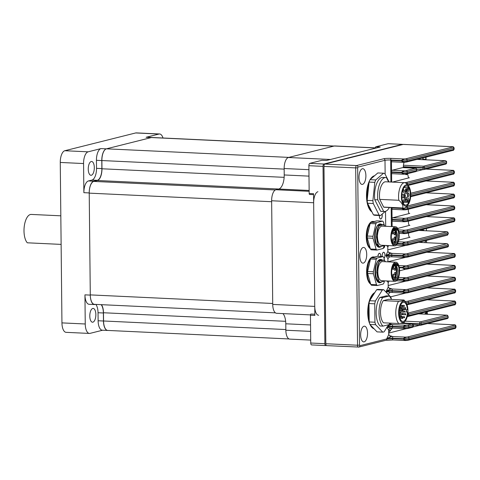 <?xml version="1.0" encoding="UTF-8"?>
<svg xmlns="http://www.w3.org/2000/svg" width="480" height="480" viewBox="0 0 480 480"><rect width="100%" height="100%" fill="white"/><g stroke="black" fill="none" stroke-linecap="round" stroke-linejoin="round"><path stroke-width="0.72" d="M289.098 338.958L107.724 330.432A10.632 4.644 -87.3 0 1 103.56 320.988L103.476 312.75A10.632 4.644 92.7 0 0 101.442 304.668M275.442 312.852L94.452 304.344A10.632 4.644 -87.3 0 1 90.288 294.894L89.226 193.14A10.632 4.644 -87.3 0 1 93.774 181.416L97.416 180.504A10.632 4.644 92.7 0 0 101.964 168.78L101.88 160.548A10.632 4.644 -87.3 0 1 106.434 148.824L151.386 137.544A10.632 4.644 -87.3 0 1 151.998 137.484L334.116 146.046M334.422 146.058A10.632 4.644 92.7 0 0 333.81 146.124L151.386 137.544M106.434 148.824L288.858 157.398L333.81 146.124M90.288 294.894L272.712 303.468L271.65 201.72L89.226 193.14M91.212 161.526A6.906 3.018 92.7 0 0 88.254 168.696A6.906 3.018 92.7 0 0 90.96 175.284A6.906 3.018 92.7 0 0 91.356 175.248A6.906 3.018 92.7 0 0 94.314 168.072A6.906 3.018 92.7 0 0 91.608 161.484A6.906 3.018 92.7 0 0 91.212 161.526M92.754 308.454A6.906 3.018 92.7 0 0 89.796 315.624A6.906 3.018 92.7 0 0 92.502 322.212A6.906 3.018 92.7 0 0 92.898 322.17A6.906 3.018 92.7 0 0 95.856 315A6.906 3.018 92.7 0 0 93.15 308.412A6.906 3.018 92.7 0 0 92.754 308.454M152.424 137.502A10.632 4.644 92.7 0 0 152.088 137.46A10.632 4.644 92.7 0 0 151.476 137.526L106.338 148.848A10.632 4.644 92.7 0 0 101.784 160.572L96.438 160.32L96.522 168.342L101.868 168.594A10.632 4.644 -87.3 0 1 97.32 180.318L91.968 180.066L88.422 180.954L93.774 181.206A10.632 4.644 92.7 0 0 89.22 192.93L83.874 192.678L83.568 163.548L60.264 162.45L61.944 322.89L85.248 323.988L84.942 294.852L90.288 295.104A10.632 4.644 92.7 0 0 94.452 304.554A10.632 4.644 92.7 0 0 95.064 304.488L95.466 304.392M60.264 162.45A10.632 4.644 -87.3 0 1 64.818 150.726L88.122 151.824L100.992 148.596L106.338 148.848M151.476 137.526L146.13 137.274L159 134.046L135.696 132.948L64.818 150.726M135.696 132.948A10.632 4.644 -87.3 0 1 136.308 132.888L159.612 133.98A10.632 4.644 92.7 0 0 159 134.046M85.248 323.988A10.632 4.644 92.7 0 0 89.412 333.432L66.108 332.34A10.632 4.644 -87.3 0 1 61.944 322.89M89.22 192.93L90.288 295.104M102.588 330.222L90.024 333.372A10.632 4.644 92.7 0 1 89.412 333.432M101.868 168.594L101.784 160.572M93.774 181.206L97.32 180.318M101.16 304.656A10.632 4.644 -87.3 0 1 103.38 312.984L98.034 312.738L98.118 320.76L103.464 321.006L103.38 312.984M103.464 321.006A10.632 4.644 92.7 0 0 107.628 330.456A10.632 4.644 92.7 0 0 107.964 330.444M163.002 138A10.632 4.644 92.7 0 0 159.612 133.98M146.13 137.274A10.632 4.644 -87.3 0 1 146.742 137.208L152.088 137.46M107.628 330.456L102.282 330.204A10.632 4.644 -87.3 0 1 98.118 320.76M98.034 312.738A10.632 4.644 92.7 0 0 95.808 304.404M94.452 304.554L89.106 304.302A10.632 4.644 -87.3 0 1 84.942 294.852M88.122 151.824A10.632 4.644 92.7 0 0 83.568 163.548M83.874 192.678A10.632 4.644 -87.3 0 1 88.422 180.954M91.968 180.066A10.632 4.644 92.7 0 0 96.522 168.342M96.438 160.32A10.632 4.644 -87.3 0 1 100.992 148.596M310.71 340.092L289.764 339.108A9.99 4.362 -87.3 0 1 285.852 330.228L285.786 323.79A12.756 5.574 92.7 0 0 282.942 313.596M310.47 314.892L276.636 313.302A9.99 4.362 -87.3 0 1 272.724 304.416L314.748 306.396L313.662 202.746L271.638 200.766A9.99 4.362 -87.3 0 1 275.916 189.744L278.76 189.03A12.756 5.574 92.7 0 0 284.226 174.96L284.16 168.522A9.99 4.362 -87.3 0 1 288.438 157.5L334.23 146.016A9.99 4.362 -87.3 0 1 334.806 145.956L376.542 147.918M272.724 304.416L271.638 200.766M288.438 157.5L330.462 159.48L376.254 147.99L334.23 146.016M376.83 147.93A9.99 4.362 92.7 0 0 376.254 147.99M317.94 191.724A9.99 4.362 92.7 0 0 313.662 202.746M314.748 306.396A9.99 4.362 92.7 0 0 318.66 315.276M61.122 244.392L27.3 242.802A14.88 6.498 -87.3 0 1 24 230.928A14.88 6.498 -87.3 0 1 31.23 214.428L60.822 215.814M375.396 147.864A1.062 0.462 -87.3 0 1 375.852 146.784L380.244 146.988L326.472 160.482L322.08 160.272A1.062 0.462 -87.3 0 1 322.14 160.266A1.062 0.462 -87.3 0 1 322.2 160.278M313.578 194.634L309.594 194.448A1.062 0.462 -87.3 0 1 309.174 193.506L308.886 165.702A2.124 0.93 -87.3 0 1 309.792 163.356L322.08 160.272M402.744 144.534A2.124 0.93 92.7 0 0 402.396 144.354A2.124 0.93 92.7 0 0 402.27 144.366L323.928 164.016A2.124 0.93 92.7 0 0 323.022 166.362L324.876 343.692A2.124 0.93 92.7 0 0 325.71 345.582A2.124 0.93 92.7 0 0 325.83 345.564L326.316 345.444M375.852 146.784L388.134 143.7A2.124 0.93 -87.3 0 1 388.26 143.688A2.124 0.93 -87.3 0 1 388.38 143.712M309.174 193.506L313.566 193.71L314.844 315.426L310.452 315.222A1.062 0.462 -87.3 0 1 310.968 314.04L314.832 314.22M311.694 344.904A2.124 0.93 -87.3 0 1 311.574 344.916A2.124 0.93 -87.3 0 1 310.74 343.026L310.452 315.222M323.994 168.378A2.766 1.206 92.7 0 0 323.982 168.876L325.782 340.71A2.766 1.206 92.7 0 0 325.806 341.196M407.67 189.882L406.062 194.028L403.968 189.912A1.062 0.462 92.7 0 0 403.698 189.678A1.062 0.462 92.7 0 0 403.308 190.08A1.062 0.462 92.7 0 0 403.326 191.568L405.42 195.684L403.422 200.826A1.062 0.462 92.7 0 0 403.44 202.32A1.062 0.462 92.7 0 0 403.71 202.548A1.062 0.462 92.7 0 0 404.1 202.152L406.092 197.01L407.784 200.328L407.796 201.384A1.062 0.462 92.7 0 0 408.21 202.332A1.062 0.462 92.7 0 0 408.27 202.326A1.062 0.462 92.7 0 0 408.726 201.15L408.708 199.224L407.55 196.944L407.508 193.362L408.612 190.524L408.594 188.592A1.062 0.462 92.7 0 0 408.18 187.65A1.062 0.462 92.7 0 0 408.114 187.656A1.062 0.462 92.7 0 0 407.79 188.046A1.062 0.462 92.7 0 0 407.664 188.826L407.67 189.882L406.662 189.834M409.452 202.158A10.632 4.644 92.7 0 0 408.768 186.342A10.632 4.644 92.7 0 0 402.702 188.886A10.632 4.644 92.7 0 0 402.24 202.29A10.632 4.644 92.7 0 0 407.892 204.906A10.632 4.644 92.7 0 0 409.452 202.158M404.766 182.688L385.668 181.788A12.756 5.574 -87.3 0 0 381.018 186.57A12.756 5.574 -87.3 0 0 379.728 199.38L398.826 200.28A12.756 5.574 -87.3 0 1 400.116 187.464A12.756 5.574 -87.3 0 1 404.766 182.688A12.756 5.574 -87.3 0 1 405.588 182.868L408.768 186.342M406.608 201.726A1.488 0.648 92.7 0 0 406.746 200.166A1.488 0.648 92.7 0 0 406.206 199.308A1.488 0.648 92.7 0 0 405.66 199.866A1.488 0.648 92.7 0 0 405.522 201.426A1.488 0.648 92.7 0 0 406.062 202.284A1.488 0.648 92.7 0 0 406.608 201.726M408.882 195.864A1.488 0.648 92.7 0 0 409.026 194.304A1.488 0.648 92.7 0 0 408.48 193.446A1.488 0.648 92.7 0 0 407.94 194.004A1.488 0.648 92.7 0 0 407.796 195.564A1.488 0.648 92.7 0 0 408.342 196.422A1.488 0.648 92.7 0 0 408.882 195.864M404.22 197.034A1.488 0.648 92.7 0 0 404.358 195.474A1.488 0.648 92.7 0 0 403.818 194.616A1.488 0.648 92.7 0 0 403.272 195.174A1.488 0.648 92.7 0 0 403.134 196.734A1.488 0.648 92.7 0 0 403.68 197.592A1.488 0.648 92.7 0 0 404.22 197.034M406.494 191.172A1.488 0.648 92.7 0 0 406.638 189.612A1.488 0.648 92.7 0 0 406.092 188.754A1.488 0.648 92.7 0 0 405.552 189.312A1.488 0.648 92.7 0 0 405.408 190.872A1.488 0.648 92.7 0 0 405.954 191.73A1.488 0.648 92.7 0 0 406.494 191.172M409.116 201.492A9.564 4.176 -87.3 0 1 405.63 205.074A9.564 4.176 -87.3 0 1 402.138 199.572A9.564 4.176 -87.3 0 1 403.038 189.546A9.564 4.176 -87.3 0 1 406.53 185.964A9.564 4.176 -87.3 0 1 410.022 191.472A9.564 4.176 -87.3 0 1 409.116 201.492M389.376 207.504A17.004 7.428 -87.3 0 1 384.27 211.518L381.21 211.374A17.004 7.428 -87.3 0 1 380.646 211.302L374.748 199.698L377.802 199.842A17.004 7.428 -87.3 0 1 379.668 183.912A17.004 7.428 -87.3 0 1 385.866 177.546A17.004 7.428 -87.3 0 1 386.43 177.618L388.62 181.932M374.748 199.698A17.004 7.428 -87.3 0 1 376.608 183.768A17.004 7.428 -87.3 0 1 382.806 177.402L385.866 177.546M406.23 190.494L405.87 189.78L406.152 190.494M389.07 181.95L384.864 173.682A21.258 9.288 92.7 0 0 383.55 173.214L375.744 179.946L370.014 179.676A21.258 9.288 92.7 0 0 369.078 182.082L374.808 182.352L372.894 200.658L367.164 200.388A21.258 9.288 92.7 0 0 367.542 203.256L373.272 203.526L379.158 215.1L373.428 214.83A21.258 9.288 92.7 0 0 374.742 215.292L380.472 215.562L385.284 211.41M370.014 179.676L377.814 172.944L383.55 173.214M369.078 182.082L367.164 200.388M367.542 203.256L373.428 214.83M375.744 179.946A21.258 9.288 92.7 0 0 374.808 182.352M372.894 200.658A21.258 9.288 92.7 0 0 373.272 203.526M379.158 215.1A21.258 9.288 92.7 0 0 380.472 215.562M407.892 204.906L406.35 206.694A12.756 5.574 -87.3 0 1 403.572 208.17L384.468 207.27A12.756 5.574 -87.3 0 1 383.646 207.09L402.75 207.99C403.314 205.506 402.006 202.938 398.826 200.28M379.728 199.38L383.646 207.09M384.27 211.518A17.004 7.428 -87.3 0 1 383.706 211.446L380.646 211.302M377.802 199.842L383.706 211.446M403.572 208.17A12.756 5.574 -87.3 0 1 402.75 207.99M405.42 195.684L404.382 195.636M407.784 200.328L406.764 200.28M391.482 299.418A21.258 9.288 92.7 0 0 390.822 297.126L383.688 289.692L377.958 289.422A21.258 9.288 92.7 0 0 376.602 289.764L369.66 300.732A21.258 9.288 92.7 0 0 369.012 303.552L369.204 321.954A21.258 9.288 92.7 0 0 369.906 324.438L375.636 324.708L382.776 332.142A21.258 9.288 92.7 0 0 383.454 332.028A21.258 9.288 92.7 0 0 384.126 331.8L388.62 324.702M382.776 332.142L377.046 331.872L369.906 324.438M398.622 313.032A10.632 4.644 92.7 0 0 405.102 321.246A10.632 4.644 92.7 0 0 407.952 310.692A10.632 4.644 92.7 0 0 405.978 302.682A10.632 4.644 92.7 0 0 401.094 302.958A10.632 4.644 92.7 0 0 398.622 313.032M404.202 322.176C404.268 322.716 402.462 323.166 398.784 323.532A12.756 5.574 -87.3 0 1 395.784 313.176A12.756 5.574 -87.3 0 1 398.55 301.368C402.228 301.002 404.034 300.546 403.968 300.006A12.756 5.574 -87.3 0 1 404.604 300.756L405.978 302.682M402.522 310.038L402.726 310.506L402.984 309.918L402.78 309.444L402.522 310.038M402.564 314.058L402.768 314.532L402.822 313.47L402.564 314.058M405.378 308.316L405.588 308.79L405.636 307.728L405.378 308.316M404.046 306.012L404.256 306.486L404.304 305.424L404.046 306.012M402.306 306.168L402.516 306.642L402.564 305.58L402.306 306.168M400.872 308.718L401.082 309.186L401.34 308.598L401.13 308.124L400.872 308.718M400.35 312.594L400.56 313.068L400.608 312.006L400.35 312.594M400.95 316.194L401.16 316.662L401.418 316.074L401.208 315.6L400.95 316.194M402.426 318.012L402.636 318.486L402.684 317.424L402.426 318.012M404.166 317.298L404.37 317.766L404.634 317.178L404.424 316.704L404.166 317.298M404.082 311.658L404.286 312.132L404.544 311.544L404.34 311.07L404.082 311.658M405.438 314.34L405.648 314.814L405.696 313.752L405.438 314.34M389.202 295.986L382.692 297.618A16.158 7.056 -87.3 0 0 379.008 312.828A16.158 7.056 -87.3 0 0 382.986 326.118L380.124 325.986A16.158 7.056 -87.3 0 1 376.14 312.696A16.158 7.056 -87.3 0 1 379.824 297.486L386.34 295.848L389.202 295.986A16.158 7.056 -87.3 0 1 391.434 299.418M398.784 323.532L383.502 322.812A12.756 5.574 -87.3 0 1 380.502 312.456A12.756 5.574 -87.3 0 1 383.268 300.648L388.686 299.286L403.968 300.006M369.012 303.552L374.742 303.822L374.934 322.224L369.204 321.954M376.602 289.764L382.332 290.034L375.39 301.002L369.66 300.732M383.688 289.692A21.258 9.288 92.7 0 0 382.332 290.034M375.39 301.002A21.258 9.288 92.7 0 0 374.742 303.822M374.934 322.224A21.258 9.288 92.7 0 0 375.636 324.708M382.986 326.118L389.502 324.486A16.158 7.056 -87.3 0 0 390.318 323.136M382.692 297.618L379.824 297.486M407.448 309.756L406.986 309.876A1.062 0.462 92.7 0 0 406.53 311.046A1.062 0.462 92.7 0 0 406.95 311.988A1.062 0.462 92.7 0 0 407.01 311.982L407.472 311.868A9.564 4.176 -87.3 0 1 402.84 321.414A9.564 4.176 -87.3 0 1 399.114 311.664A9.564 4.176 -87.3 0 1 403.734 302.304A9.564 4.176 -87.3 0 1 407.448 309.756L402.906 309.546M383.268 300.648L398.55 301.368M392.01 268.968L393.63 264.966L397.758 265.716L397.98 265.158L395.802 263.298L391.968 269.148M394.668 280.218L397.248 277.038L398.04 270.792L396.18 264.384M394.128 279.258L395.34 276.948L396 273.996M395.664 267.438L394.38 264.444M392.79 278.322L393.132 277.626M392.994 278.706L393.798 277.608M396.072 266.628L396.774 270.732L395.712 277.698M397.758 265.716L394.944 264.222L393.438 265.242L393.78 265.74M393.312 279.192L394.152 279.252L395.85 277.41L396.924 270.858L396.186 266.928L394.452 264.402M376.878 270.942L377.994 278.658L376.878 270.942A11.694 5.106 -87.3 0 1 379.734 261.126L384.06 260.058A11.694 5.106 -87.3 0 1 385.416 261.732M378.966 259.95L380.424 260.112M380.16 259.872L379.332 260.334L382.332 260.202M378.354 279.498L377.352 280.212C374.574 275.556 375.102 264.804 378.06 261.048L380.382 260.658L379.56 261.018L378.546 262.644L376.77 272.34L377.904 278.412M378.39 279.576L377.832 280.236A11.694 5.106 92.7 0 0 379.35 282.21L379.818 282.12M399.606 270.726A9.564 4.176 -87.3 0 1 394.956 281.334A9.564 4.176 -87.3 0 1 391.212 272.826A9.564 4.176 -87.3 0 1 395.856 262.218A9.564 4.176 -87.3 0 1 399.606 270.726M394.956 281.334L381.588 280.704A9.564 4.176 -87.3 0 1 377.838 272.202A9.564 4.176 -87.3 0 1 382.482 261.594L395.856 262.218M391.674 272.712A8.502 3.714 -87.3 0 1 395.808 263.28A8.502 3.714 -87.3 0 1 399.138 270.84A8.502 3.714 -87.3 0 1 395.01 280.272A8.502 3.714 -87.3 0 1 391.674 272.712M392.916 266.19A5.952 2.598 -87.3 0 1 393.966 265.752A5.952 2.598 -87.3 0 1 396.3 271.038A5.952 2.598 -87.3 0 1 393.408 277.638A5.952 2.598 -87.3 0 1 392.256 276.936M395.004 267.822A1.278 0.558 92.7 0 0 394.458 269.142A1.278 0.558 92.7 0 0 394.956 270.36A1.278 0.558 92.7 0 0 395.028 270.354A1.278 0.558 92.7 0 0 395.574 269.028A1.278 0.558 92.7 0 0 395.076 267.81A1.278 0.558 92.7 0 0 395.004 267.822M395.052 272.358A1.278 0.558 92.7 0 0 394.506 273.684A1.278 0.558 92.7 0 0 395.004 274.902A1.278 0.558 92.7 0 0 395.076 274.89A1.278 0.558 92.7 0 0 395.622 273.57A1.278 0.558 92.7 0 0 395.124 272.352A1.278 0.558 92.7 0 0 395.052 272.358M393.246 274.134A1.278 0.558 92.7 0 0 392.7 275.46A1.278 0.558 92.7 0 0 393.198 276.672A1.278 0.558 92.7 0 0 393.27 276.666A1.278 0.558 92.7 0 0 393.816 275.346A1.278 0.558 92.7 0 0 393.318 274.128A1.278 0.558 92.7 0 0 393.246 274.134M393.168 266.958A1.278 0.558 92.7 0 0 392.622 268.278A1.278 0.558 92.7 0 0 393.126 269.496A1.278 0.558 92.7 0 0 393.198 269.49A1.278 0.558 92.7 0 0 393.744 268.164A1.278 0.558 92.7 0 0 393.246 266.952A1.278 0.558 92.7 0 0 393.168 266.958M377.994 278.658L378.492 280.266A11.694 5.106 -87.3 0 0 380.01 282.24L384.282 281.166A11.694 5.106 -87.3 0 0 384.516 280.842M376.92 273.006A11.694 5.106 -87.3 0 1 379.788 261.126L384.06 260.058M380.01 282.24L379.956 282.234A11.694 5.106 -87.3 0 1 378.444 280.266L378.492 280.266M378.444 280.266L378.576 279.924M377.832 280.236L377.352 280.212M378.546 262.644L377.766 264.438L376.71 272.292L377.814 278.184M375.378 276.414L376.806 280.188L378.432 282.162L379.35 282.21M375.006 272.916L376.164 278.772M383.952 260.544L383.37 260.04L381.24 260.424L382.068 259.962M379.56 261.018L383.37 260.04M381.714 281.814A11.694 5.106 -87.3 0 1 379.578 282.738A11.694 5.106 -87.3 0 1 374.994 272.346A11.694 5.106 -87.3 0 1 380.676 259.38A11.694 5.106 -87.3 0 1 382.416 260.19M384.45 280.944L384.012 282.846A15.414 6.732 -87.3 0 1 383.262 284.028L377.274 285.528A15.414 6.732 -87.3 0 1 376.506 284.73L373.386 273.738A15.414 6.732 -87.3 0 1 373.368 271.758L376.236 259.266A15.414 6.732 -87.3 0 1 376.986 258.09L382.974 256.584A15.414 6.732 -87.3 0 1 383.742 257.382L384.666 260.64M382.974 256.584L377.244 256.314L371.256 257.82A15.414 6.732 92.7 0 0 370.506 258.996L367.638 271.488A15.414 6.732 92.7 0 0 367.656 273.468L370.776 284.46A15.414 6.732 92.7 0 0 371.544 285.264L377.274 285.528M370.776 284.46L376.506 284.73M373.386 273.738L367.656 273.468M367.638 271.488L373.368 271.758M376.236 259.266L370.506 258.996M371.256 257.82L376.986 258.09M391.638 233.508L393.258 229.5L397.386 230.25L397.608 229.692L395.436 227.832L391.602 233.682M394.296 244.752L396.876 241.572L397.668 235.326L395.808 228.924M393.762 243.792L394.968 241.482L395.628 238.536M395.298 231.972L394.008 228.978M392.418 242.856L392.76 242.16M395.7 231.162L396.402 235.266L395.34 242.232M397.386 230.25L394.578 228.756L393.066 229.776M392.94 243.726L393.78 243.786L395.478 241.95L396.552 235.392L395.814 231.462L394.086 228.936M392.622 243.246L393.438 242.124M393.414 230.274L393.09 229.758M376.506 235.476L377.622 243.198L376.506 235.476A11.694 5.106 -87.3 0 1 379.362 225.66L383.688 224.592A11.694 5.106 -87.3 0 1 385.044 226.266M378.594 224.484L380.052 224.652M379.788 224.406L378.96 224.868L381.156 224.472L381.96 224.742M377.982 244.032L376.98 244.746C374.202 240.09 374.73 229.338 377.688 225.582L380.01 225.192L379.188 225.552L378.174 227.178L376.398 236.874L377.532 242.946M378.018 244.11L377.46 244.77A11.694 5.106 92.7 0 0 378.978 246.744L379.446 246.654M399.234 235.26A9.564 4.176 -87.3 0 1 394.584 245.868A9.564 4.176 -87.3 0 1 390.84 237.366A9.564 4.176 -87.3 0 1 395.484 226.752A9.564 4.176 -87.3 0 1 399.234 235.26M394.584 245.868L381.216 245.238A9.564 4.176 -87.3 0 1 377.466 236.736A9.564 4.176 -87.3 0 1 382.11 226.128L395.484 226.752M391.302 237.246A8.502 3.714 -87.3 0 1 395.436 227.814A8.502 3.714 -87.3 0 1 398.766 235.374A8.502 3.714 -87.3 0 1 394.638 244.806A8.502 3.714 -87.3 0 1 391.302 237.246M392.544 230.724A5.952 2.598 -87.3 0 1 393.594 230.286A5.952 2.598 -87.3 0 1 395.928 235.572A5.952 2.598 -87.3 0 1 393.036 242.178A5.952 2.598 -87.3 0 1 391.884 241.47M394.632 232.356A1.278 0.558 92.7 0 0 394.086 233.676A1.278 0.558 92.7 0 0 394.584 234.894A1.278 0.558 92.7 0 0 394.656 234.888A1.278 0.558 92.7 0 0 395.202 233.562A1.278 0.558 92.7 0 0 394.704 232.35A1.278 0.558 92.7 0 0 394.632 232.356M394.68 236.892A1.278 0.558 92.7 0 0 394.134 238.218A1.278 0.558 92.7 0 0 394.632 239.436A1.278 0.558 92.7 0 0 394.704 239.424A1.278 0.558 92.7 0 0 395.25 238.104A1.278 0.558 92.7 0 0 394.752 236.886A1.278 0.558 92.7 0 0 394.68 236.892M392.874 238.668A1.278 0.558 92.7 0 0 392.328 239.994A1.278 0.558 92.7 0 0 392.826 241.212A1.278 0.558 92.7 0 0 392.898 241.2A1.278 0.558 92.7 0 0 393.444 239.88A1.278 0.558 92.7 0 0 392.946 238.662A1.278 0.558 92.7 0 0 392.874 238.668M392.796 231.492A1.278 0.558 92.7 0 0 392.25 232.818A1.278 0.558 92.7 0 0 392.754 234.03A1.278 0.558 92.7 0 0 392.826 234.024A1.278 0.558 92.7 0 0 393.372 232.698A1.278 0.558 92.7 0 0 392.874 231.486A1.278 0.558 92.7 0 0 392.796 231.492M377.622 243.198L378.12 244.8A11.694 5.106 -87.3 0 0 379.638 246.774L383.91 245.7A11.694 5.106 -87.3 0 0 384.15 245.376M376.548 237.54A11.694 5.106 -87.3 0 1 379.416 225.666L383.688 224.592M379.638 246.774L379.584 246.768A11.694 5.106 -87.3 0 1 378.072 244.8L378.12 244.8M378.072 244.8L378.204 244.464M377.46 244.77L376.98 244.746M378.174 227.178L377.394 228.972L376.344 236.826L377.442 242.718M375.006 240.948L376.434 244.722L378.06 246.702L378.978 246.744M374.634 237.45L375.792 243.306M383.58 225.084L382.998 224.574L380.868 224.958L381.702 224.496M379.188 225.552L382.998 224.574M381.342 246.348A11.694 5.106 -87.3 0 1 379.206 247.272A11.694 5.106 -87.3 0 1 374.622 236.88A11.694 5.106 -87.3 0 1 380.304 223.914A11.694 5.106 -87.3 0 1 382.044 224.724M384.078 245.478L383.64 247.38A15.414 6.732 -87.3 0 1 382.89 248.562L376.902 250.068A15.414 6.732 -87.3 0 1 376.134 249.264L373.014 238.272A15.414 6.732 -87.3 0 1 372.996 236.298L375.87 223.8A15.414 6.732 -87.3 0 1 376.614 222.624L382.602 221.118A15.414 6.732 -87.3 0 1 383.37 221.922L384.294 225.174M382.602 221.118L376.872 220.848L370.884 222.354A15.414 6.732 92.7 0 0 370.134 223.53L367.266 236.028A15.414 6.732 92.7 0 0 367.284 238.008L370.404 248.994A15.414 6.732 92.7 0 0 371.172 249.798L376.902 250.068M370.404 248.994L376.134 249.264M373.014 238.272L367.284 238.008M367.266 236.028L372.996 236.298M375.87 223.8L370.134 223.53M370.884 222.354L376.614 222.624M370.5 259.026A13.818 6.036 92.7 0 0 367.194 272.256A13.818 6.036 92.7 0 0 370.512 283.542M374.454 257.016A13.818 6.036 92.7 0 0 373.908 256.932L373.332 256.908A13.818 6.036 92.7 0 0 366.624 272.226A13.818 6.036 92.7 0 0 370.668 284.076M369.018 304.458A18.39 8.034 92.7 0 0 368.298 312.618A18.39 8.034 92.7 0 0 369.186 320.376M371.376 325.968A18.39 8.034 92.7 0 0 373.716 328.41M374.814 292.59A18.39 8.034 92.7 0 0 367.722 312.588A18.39 8.034 92.7 0 0 369.678 323.724M370.074 324.606A18.39 8.034 92.7 0 0 374.088 328.794M370.128 223.56A13.818 6.036 92.7 0 0 366.822 236.79A13.818 6.036 92.7 0 0 370.14 248.076M374.082 221.55A13.818 6.036 92.7 0 0 373.536 221.466L372.96 221.442A13.818 6.036 92.7 0 0 366.252 236.766A13.818 6.036 92.7 0 0 370.296 248.61M368.916 183.654A18.39 8.034 92.7 0 0 367.074 196.092A18.39 8.034 92.7 0 0 367.254 199.488M368.082 204.318A18.39 8.034 92.7 0 0 371.574 211.188M369.72 180.366A18.39 8.034 92.7 0 0 366.504 196.062A18.39 8.034 92.7 0 0 371.91 211.842M380.79 256.482A3.264 1.428 92.7 0 0 380.796 256.188A3.264 1.428 92.7 0 0 379.518 253.284A3.264 1.428 92.7 0 0 377.946 256.35M384.048 258.456A3.264 1.428 92.7 0 0 384.99 255.132A3.264 1.428 92.7 0 0 383.712 252.228A3.264 1.428 92.7 0 0 382.128 255.852A3.264 1.428 92.7 0 0 382.17 256.548M379.392 215.508A3.264 1.428 92.7 0 0 379.374 216.114A3.264 1.428 92.7 0 0 380.652 219.018A3.264 1.428 92.7 0 0 382.236 215.4A3.264 1.428 92.7 0 0 382.11 214.152M403.302 167.622A7.866 3.438 -87.3 0 1 404.1 162.318M366.714 254.424A7.866 3.438 92.7 0 0 363.636 247.434A7.866 3.438 92.7 0 0 359.814 256.158A7.866 3.438 92.7 0 0 362.898 263.148A7.866 3.438 92.7 0 0 366.714 254.424M365.892 175.686A7.866 3.438 92.7 0 0 362.808 168.696A7.866 3.438 92.7 0 0 358.992 177.414A7.866 3.438 92.7 0 0 362.07 184.41A7.866 3.438 92.7 0 0 365.892 175.686M367.542 333.168A7.866 3.438 92.7 0 0 364.458 326.178A7.866 3.438 92.7 0 0 360.642 334.896A7.866 3.438 92.7 0 0 363.72 341.892A7.866 3.438 92.7 0 0 367.542 333.168M419.742 230.466A7.866 3.438 -87.3 0 1 420.06 230.112M422.16 229.584A7.866 3.438 -87.3 0 1 422.652 229.914M427.308 312.978L427.296 311.688M426.576 242.718L426.552 240.396M426.45 230.784L426.426 228.516M391.428 328.074L390.51 328.11A2.124 1.896 -104.1 0 1 390.72 328.074L389.52 328.782L388.734 330.09A3.186 1.392 -87.3 0 0 388.656 331.26L388.674 333.366A3.186 1.392 -87.3 0 0 388.782 334.488L389.592 335.646L392.016 336.276L386.862 338.478L388.782 334.488M389.19 281.058A2.124 1.896 -104.1 0 0 389.022 281.256L388.236 282.564A3.186 1.392 -87.3 0 0 388.158 283.728L388.176 285.84A3.186 1.392 -87.3 0 0 388.284 286.962L389.094 288.114L391.518 288.744L386.364 290.952L388.284 286.962M389.988 256.782L388.776 257.49L387.99 258.798A3.186 1.392 -87.3 0 0 387.906 259.968L387.93 261.846M388.668 245.586A2.124 1.896 -104.1 0 0 388.65 245.61L387.864 246.918A3.186 1.392 -87.3 0 0 387.78 248.082L387.804 250.194A3.186 1.392 -87.3 0 0 387.912 251.316L388.722 252.468L391.146 253.098L385.986 255.306L387.912 251.316M383.154 248.178A3.264 1.428 92.7 0 0 383.298 248.202A3.264 1.428 92.7 0 0 384.846 245.406M374.586 175.734A18.39 8.034 92.7 0 0 370.194 179.52M387.864 246.918L386.526 245.49M388.734 330.09L386.742 327.084L390.816 328.074L393.006 328.116A1.488 0.648 -87.3 0 1 392.424 326.79L403.122 327.294L405.282 327.744L405.048 328.68M387.216 293.37L386.364 291.432L390.438 292.428L392.634 292.47A1.488 0.648 -87.3 0 1 392.052 291.144L402.75 291.648L404.91 292.098L404.856 293.04L402.75 291.648L402.744 291.168L404.814 289.59A3.186 0.372 -0.6 0 0 407.46 289.356L454.092 277.656A3.186 0.372 -0.6 0 0 453.87 277.29L454.05 277.296A1.062 0.876 99.3 0 0 453.87 277.29L427.008 276.024M388.236 282.564L386.814 280.95M387.99 258.798L385.992 255.786L390.066 256.782L392.262 256.824A1.488 0.648 -87.3 0 1 391.68 255.498L402.378 256.002L404.538 256.452L404.298 257.388L407.37 257.124L447.486 247.062A1.062 0.948 75.9 0 0 448.188 246.072L448.32 245.334A8.928 3.9 -87.3 0 1 448.14 244.92L408.054 254.808L408.066 256.14L448.188 246.072M403.74 221.724L392.736 221.202A1.488 0.648 -87.3 0 1 392.652 221.214A1.488 0.648 -87.3 0 1 392.07 219.888L392.142 226.596M403.62 209.838L392.616 209.322A1.488 0.648 -87.3 0 1 392.526 209.328A1.488 0.648 -87.3 0 1 391.944 208.008L392.064 219.408A1.488 0.648 -87.3 0 1 392.7 217.764L404.064 218.298A3.186 0.372 -0.6 0 0 406.716 218.064L453.348 206.364A3.186 0.372 -0.6 0 0 453.12 205.992L426.258 204.732M403.248 174.192L392.238 173.676A1.488 0.648 -87.3 0 1 392.154 173.682A1.488 0.648 -87.3 0 1 391.572 172.362L391.674 182.076M403.122 162.312L392.118 161.796A1.488 0.648 -87.3 0 1 392.028 161.802A1.488 0.648 -87.3 0 1 391.446 160.482L391.566 171.882A1.488 0.648 -87.3 0 1 392.202 170.238L403.566 170.772A3.186 0.372 -0.6 0 0 406.218 170.538L415.488 168.21L402.69 167.61L392.202 170.238M398.736 240.078L410.016 237.252A3.186 1.392 -87.3 0 1 409.836 237.27A3.186 1.392 -87.3 0 1 408.588 234.432L408.57 232.998M409.53 225.348L397.698 228.426M409.404 213.468L392.7 217.764M416.406 171.246L422.964 169.602M409.032 177.822L392.382 182.106M404.064 162.426L404.604 162.294M326.784 345.612A2.124 0.93 -87.3 0 1 326.664 345.624A2.124 0.93 -87.3 0 1 325.83 343.734L323.976 166.41A2.124 0.93 -87.3 0 1 324.882 164.064L403.224 144.414A2.124 0.93 -87.3 0 1 403.35 144.402A2.124 0.93 -87.3 0 1 403.47 144.426M453.336 146.82L454.122 147.894A4.254 0.498 179.4 0 1 453.69 148.116L407.058 159.816A4.254 0.498 179.4 0 1 403.524 160.128L401.376 160.524L403.446 158.952A3.186 0.372 -0.6 0 0 406.092 158.712L452.724 147.018A3.186 0.372 -0.6 0 0 452.928 146.748L453.336 146.82A1.062 1.014 112 0 0 452.928 146.748L403.224 144.414M387.804 249.9L405.474 245.466M388.674 333.072L406.35 328.638M413.046 326.958L419.676 325.296M390.564 296.856L405.972 292.992M388.176 285.546L405.852 281.112M399.606 270.768L405.726 269.232M387.924 261.78L405.6 257.346M409.398 177.84A3.186 1.392 -87.3 0 1 409.212 177.858A3.186 1.392 -87.3 0 1 407.988 175.506A1.488 0.648 92.7 0 0 407.412 174.414A1.488 0.648 92.7 0 0 407.25 174.45A7.866 3.438 -87.3 0 1 406.386 174.654A7.866 3.438 -87.3 0 1 405.246 174.132M409.77 213.486A3.186 1.392 -87.3 0 1 409.584 213.504A3.186 1.392 -87.3 0 1 408.336 210.672L408.324 209.232M409.896 225.366A3.186 1.392 -87.3 0 1 409.71 225.384A3.186 1.392 -87.3 0 1 408.462 222.552L408.444 221.112M368.49 187.704A17.004 7.428 92.7 0 0 367.68 195.438M369.024 228.36A11.694 5.106 92.7 0 0 367.956 233.022M369.396 263.826A11.694 5.106 92.7 0 0 368.328 268.488M374.178 176.082A18.39 8.034 92.7 0 0 371.622 178.29M373.536 221.466A13.818 6.036 92.7 0 0 371.412 222.222M374.418 293.214A18.39 8.034 92.7 0 0 370.296 299.724M373.908 256.932A13.818 6.036 92.7 0 0 371.778 257.688M390.66 253.104L390.18 253.056M391.032 288.75L390.552 288.702M390.438 292.428L390.138 292.464A2.124 1.896 -104.1 0 1 390.348 292.428L389.148 293.136L388.362 294.444M389.472 323.76L391.896 324.39L387.882 325.866M391.404 324.396L390.93 324.348M391.53 336.276L391.05 336.228M404.352 245.502L402.252 244.122L404.412 244.572L404.358 245.508L396.306 245.136M407.088 253.71A1.062 0.948 -104.1 0 1 408.054 254.808A4.254 0.498 179.4 0 1 404.52 255.126L402.372 255.522L404.436 253.944A3.186 0.372 -0.6 0 0 407.088 253.71L447.03 243.69L418.728 242.358M404.472 257.382L402.378 256.002L402.372 255.522L391.674 255.018A4.254 0.498 -0.6 0 0 385.986 255.306L385.992 255.786A4.254 0.498 179.4 0 1 391.68 255.498L391.674 255.018A1.488 0.648 -87.3 0 1 392.31 253.374L404.436 253.944L404.52 255.126M407.994 340.26A3.186 0.372 179.4 0 1 405.342 340.5L403.248 339.12L405.408 339.564L405.354 340.506L408.24 340.236L454.872 328.542C455.07 328.812 455.448 328.41 456 327.33A4.254 0.498 -0.6 0 1 455.568 327.552A1.062 0.948 75.9 0 1 454.872 328.542M454.596 324.828A1.062 0.888 99.8 0 0 454.404 324.822L454.596 324.828C455.028 324.594 455.49 325.008 455.988 326.064A4.254 0.498 179.4 0 1 455.556 326.286L408.924 337.986A4.254 0.498 179.4 0 1 405.39 338.298L403.242 338.694L405.312 337.122A3.186 0.372 -0.6 0 0 407.958 336.882L454.59 325.188A3.186 0.372 -0.6 0 0 454.404 324.822L427.488 323.556M407.832 325.002A1.062 0.948 -104.1 0 1 408.798 326.1L408.816 327.432L413.142 326.346L413.322 325.932A8.928 3.9 -87.3 0 1 413.352 325.464L413.16 325.008L408.798 326.1A4.254 0.498 179.4 0 1 405.27 326.418L403.116 326.814L405.186 325.236A3.186 0.372 -0.6 0 0 407.832 325.002L412.194 323.91L400.38 323.352M407.868 328.44A3.186 0.372 179.4 0 1 405.222 328.674L403.122 327.294L403.116 326.814L392.418 326.31A4.254 0.498 -0.6 0 0 387.51 326.46M453.804 253.53C454.284 253.302 454.764 253.716 455.238 254.772A4.254 0.498 179.4 0 1 454.812 254.994L408.18 266.694A4.254 0.498 179.4 0 1 404.646 267.006L402.498 267.402L404.562 265.83A3.186 0.372 -0.6 0 0 407.208 265.59L453.84 253.896A3.186 0.372 -0.6 0 0 453.618 253.524L453.804 253.53A1.062 0.876 99.3 0 0 453.618 253.524L426.756 252.258M407.244 269.028A3.186 0.372 179.4 0 1 404.616 269.268L402.498 267.888L404.658 268.332L404.61 269.274L407.496 269.004L454.128 257.31C454.326 257.58 454.698 257.178 455.256 256.098A4.254 0.498 -0.6 0 1 454.824 256.32A1.062 0.948 75.9 0 1 454.128 257.31M453.924 265.41C454.41 265.188 454.884 265.602 455.364 266.652A4.254 0.498 179.4 0 1 454.932 266.88L408.3 278.574A4.254 0.498 179.4 0 1 404.772 278.892L402.618 279.282L404.688 277.71A3.186 0.372 -0.6 0 0 407.334 277.476L453.966 265.776A3.186 0.372 -0.6 0 0 453.744 265.404L453.93 265.41A1.062 0.876 99.3 0 0 453.744 265.404L426.882 264.144M407.37 280.914A3.186 0.372 179.4 0 1 404.742 281.148L402.624 279.768L404.784 280.218L404.73 281.154L407.616 280.89L454.248 269.19C454.446 269.466 454.824 269.058 455.376 267.978A4.254 0.498 -0.6 0 1 454.95 268.206A1.062 0.948 75.9 0 1 454.248 269.19M406.962 241.83A1.062 0.948 -104.1 0 1 407.928 242.928L407.94 244.254L448.026 234.036A8.928 3.9 -87.3 0 1 448.194 233.532L448.044 232.866L407.928 242.928A4.254 0.498 179.4 0 1 404.4 243.246L402.246 243.636L404.316 242.064A3.186 0.372 -0.6 0 0 406.962 241.83L447.078 231.762L418.782 230.436M403.476 162.33L401.382 160.944L403.542 161.394L403.488 162.336L392.028 161.802M403.602 174.21L401.508 172.83L403.662 173.28L403.614 174.216L406.5 173.946L415.806 171.612A1.062 0.948 75.9 0 0 416.502 170.628L416.682 170.082A8.928 3.9 -87.3 0 1 416.64 169.626L416.454 169.308L407.184 171.636L407.196 172.962L416.502 170.628M391.566 171.882L401.502 172.344L403.566 170.772L403.65 171.954L401.502 172.344L401.508 172.83L391.572 172.362M406.626 209.622A3.186 0.372 179.4 0 1 403.992 209.856L401.88 208.476L404.04 208.926L403.986 209.862L406.872 209.598L453.504 197.898C453.702 198.174 454.08 197.766 454.632 196.686A4.254 0.498 -0.6 0 1 454.2 196.914A1.062 0.948 75.9 0 1 453.504 197.898M392.064 219.408L402 219.876L404.064 218.298L404.148 219.48L402 219.876L402.006 220.356L404.16 220.806L404.112 221.748L392.652 221.214M406.848 206.118L453.222 194.484A3.186 0.372 -0.6 0 0 453 194.112L453.18 194.118A1.062 0.876 99.3 0 0 453 194.112L426.132 192.852M410.706 193.236L453.096 182.604A3.186 0.372 -0.6 0 0 452.874 182.232L453.054 182.238A1.062 0.876 99.3 0 0 452.874 182.232L426.012 180.966M403.92 182.646A3.186 0.372 -0.6 0 0 406.338 182.418L452.97 170.718A3.186 0.372 -0.6 0 0 452.748 170.346L452.934 170.358A1.062 0.876 99.3 0 0 452.748 170.346L425.886 169.086M404.1 221.736L402.006 220.356L392.07 219.888M453.426 217.884C453.912 217.656 454.386 218.07 454.866 219.126A4.254 0.498 179.4 0 1 454.434 219.348L407.802 231.048A4.254 0.498 179.4 0 1 404.274 231.36L402.12 231.756L404.19 230.184A3.186 0.372 -0.6 0 0 406.836 229.944L453.468 218.25A3.186 0.372 -0.6 0 0 453.246 217.878L453.432 217.884A1.062 0.876 99.3 0 0 453.246 217.878L426.384 216.612M404.226 233.622L402.126 232.242L404.286 232.686L404.232 233.628L399.126 233.394M405.114 301.47A3.186 0.372 -0.6 0 0 407.586 301.236L454.218 289.542A3.186 0.372 -0.6 0 0 453.99 289.17L454.176 289.176A1.062 0.876 99.3 0 0 453.99 289.17L427.128 287.904M407.856 313.08L454.338 301.422A3.186 0.372 -0.6 0 0 454.116 301.05L454.302 301.056A1.062 0.876 99.3 0 0 454.116 301.05L427.254 299.79M404.892 290.772L402.744 291.168L392.046 290.664A4.254 0.498 -0.6 0 0 386.364 290.952L386.364 291.432A4.254 0.498 179.4 0 1 392.052 291.144L392.046 290.664A1.488 0.648 -87.3 0 1 392.682 289.02L404.814 289.59L404.892 290.772A4.254 0.498 179.4 0 0 408.426 290.454L408.438 291.786L455.07 280.086A4.254 0.498 -0.6 0 0 455.502 279.864L455.49 278.538A4.254 0.498 179.4 0 1 455.058 278.76L455.07 280.086A1.062 0.948 75.9 0 1 454.374 281.07C454.572 281.346 454.95 280.944 455.502 279.864M404.772 278.892L404.688 277.71L398.568 277.422M453.306 206.004L453.306 206.004A1.062 0.876 99.3 0 0 453.12 205.992L453.306 206.004C453.786 205.776 454.266 206.19 454.74 207.24A4.254 0.498 179.4 0 1 454.314 207.468L454.326 208.794A4.254 0.498 -0.6 0 0 454.758 208.572L454.74 207.24M404.274 231.36L404.19 230.184L398.382 229.908M404.052 233.628L407.124 233.358L453.756 221.664C453.948 221.934 454.326 221.532 454.878 220.452A4.254 0.498 -0.6 0 1 454.452 220.674A1.062 0.948 75.9 0 1 453.756 221.664M404.646 267.006L404.562 265.83L398.82 265.56M407.496 292.794A3.186 0.372 179.4 0 1 404.862 293.028L407.742 292.77L454.374 281.07M405.27 326.418L405.186 325.236L393.06 324.666A5.742 0.672 179.4 0 0 390.966 324.624A2.124 1.896 -104.1 0 1 389.76 324.096M404.172 245.508L407.244 245.244L447.186 235.224L448.242 233.838A1.062 0.54 19.2 0 0 448.194 233.532M404.4 243.246L404.316 242.064L398.256 241.782M406.128 162.09A3.186 0.372 179.4 0 1 403.494 162.33L406.374 162.066L453.006 150.372C453.198 150.648 453.576 150.24 454.134 149.16A4.254 0.498 -0.6 0 1 453.702 149.382A1.062 0.948 75.9 0 1 453.006 150.372M403.524 160.128L403.446 158.952L391.314 158.382A5.742 0.672 179.4 0 0 383.64 158.772A1.488 1.326 75.9 0 1 384.996 160.308L385.14 174.222M405.39 338.298L405.312 337.122L393.18 336.552A5.742 0.672 179.4 0 0 391.092 336.504A2.124 1.896 -104.1 0 1 389.592 335.646M389.97 256.782A2.124 1.896 -104.1 0 0 389.766 256.818L389.766 256.818A2.124 1.896 -104.1 0 0 388.776 257.49M388.722 252.468A2.124 1.896 -104.1 0 0 390.222 253.332A5.742 0.672 179.4 0 1 392.31 253.374M389.094 288.114A2.124 1.896 -104.1 0 0 390.594 288.978A5.742 0.672 179.4 0 1 392.682 289.02M390.138 292.464A2.124 1.896 -104.1 0 0 389.148 293.136M390.51 328.11A2.124 1.896 -104.1 0 0 389.52 328.782M421.11 229.902A7.44 3.252 -87.3 0 1 421.536 229.86A7.44 3.252 -87.3 0 0 421.11 229.902A7.44 3.252 -87.3 0 0 420.138 230.484A7.44 3.252 -87.3 0 1 421.11 229.902M417.102 159.384A7.44 3.252 -87.3 0 1 417.102 159.378A7.44 3.252 -87.3 0 1 417.102 159.378L445.416 160.716A1.488 0.648 -87.3 0 1 445.578 160.77M377.976 256.35A3.186 1.392 -87.3 0 1 379.332 253.38A3.186 1.392 -87.3 0 1 379.512 253.362A3.186 1.392 -87.3 0 1 380.76 256.482M421.476 230.55A7.44 3.252 -87.3 0 1 422.448 229.968A7.44 3.252 -87.3 0 1 422.874 229.92A7.44 3.252 -87.3 0 1 424.206 230.676M424.626 242.616A7.44 3.252 -87.3 0 1 424.62 242.622L426.348 240.45M419.946 242.406A7.44 3.252 -87.3 0 1 419.838 242.082M421.302 242.466A5.634 2.46 -87.3 0 1 420.858 241.824M418.434 159.444A7.44 3.252 -87.3 0 1 418.44 159.042M419.232 159.486A5.634 2.46 -87.3 0 1 419.232 158.844M422.982 159.66L422.964 158.034L423.894 157.674M423.03 158.016L423.042 159.18L425.784 159.444L425.766 157.332L424.83 157.44M425.784 159.444L424.854 159.75M424.284 157.572L424.83 157.566M422.982 159.492L424.854 159.678M420.324 313.914A7.44 3.252 -87.3 0 1 420.42 313.416M421.152 313.956A5.634 2.46 -87.3 0 1 421.356 313.182M425.538 314.16L425.526 313.17L426.456 312.936L426.468 314.202M390.66 330.084A7.44 3.252 -87.3 0 1 388.662 332.202M384.81 245.406A3.186 1.392 -87.3 0 1 383.484 248.106A3.186 1.392 -87.3 0 1 383.298 248.124A3.186 1.392 -87.3 0 1 383.202 248.112M382.206 256.548A3.186 1.392 -87.3 0 1 383.526 252.324A3.186 1.392 -87.3 0 1 383.706 252.306A3.186 1.392 -87.3 0 1 384.948 254.844A3.186 1.392 -87.3 0 1 384.03 258.39M382.074 214.176A3.186 1.392 -87.3 0 1 381.786 217.824A3.186 1.392 -87.3 0 1 380.658 218.94A3.186 1.392 -87.3 0 1 379.422 215.514M103.56 320.988L285.846 329.556M285.648 321.318L103.476 312.75M93.774 181.416L275.382 189.954M309.144 190.458L97.416 180.504M101.964 168.78L284.154 177.342M284.166 169.116L101.88 160.548M285.852 330.228L310.62 331.392M310.554 324.954L285.786 323.79M275.916 189.744L309.15 191.31M308.928 169.686L284.16 168.522M284.226 174.96L308.994 176.13M309.792 163.356L323.928 164.016M402.27 144.366L388.134 143.7M310.74 343.026L324.876 343.692M323.022 166.362L308.886 165.702M407.664 188.826L406.092 188.754M403.326 191.568L402.432 191.526M402.384 200.778L403.422 200.826M406.722 201.336L407.796 201.384M402.96 309.684L406.986 309.876M406.89 311.976L404.508 311.868M400.71 323.31L419.67 324.198A7.866 3.438 92.7 0 0 419.634 323.802A1.488 0.648 -87.3 0 1 419.622 323.526A1.488 0.648 -87.3 0 1 420.258 321.888L446.982 315.18L418.686 313.854M421.224 322.986L421.044 323.532A8.928 3.9 -87.3 0 1 421.086 323.988L421.272 324.306L447.93 317.616L448.11 317.208A8.928 3.9 -87.3 0 1 448.14 316.74L447.948 316.284L421.224 322.986A1.062 0.948 -104.1 0 0 420.258 321.888L405.162 321.174M447.948 316.284A1.062 0.948 -104.1 0 0 446.982 315.18A1.488 0.648 -87.3 0 1 447.072 315.174L448.14 316.74M446.346 163.14L446.526 162.594A8.928 3.9 -87.3 0 1 446.484 162.144L446.298 161.826L424.584 167.268L424.404 167.682A8.928 3.9 -87.3 0 1 424.374 168.15L424.56 168.606L446.346 163.14A1.062 0.948 75.9 0 1 445.65 164.13C446.358 163.872 446.682 163.368 446.634 162.618L446.592 162.018C446.778 161.562 446.388 161.13 445.416 160.716A1.488 0.648 -87.3 0 0 445.332 160.722L417.03 159.396M424.56 168.606A1.062 0.948 75.9 0 1 423.618 169.62A1.488 0.648 -87.3 0 1 423.534 169.626A1.488 0.648 -87.3 0 1 422.952 168.306A1.488 0.648 -87.3 0 1 422.958 168.024L424.374 168.15M413.352 325.464L412.284 323.898A1.488 0.648 -87.3 0 1 412.446 323.958M403.308 167.1L422.958 168.024A7.866 3.438 92.7 0 0 422.982 167.61L403.32 166.686M421.044 323.532A1.062 0.3 174.4 0 1 419.634 323.802L402.576 322.998M454.59 325.188A1.062 0.948 -104.1 0 1 455.556 326.286L455.568 327.552L408.936 339.252A1.062 0.948 75.9 0 1 408.24 340.236M407.958 336.882A1.062 0.948 -104.1 0 1 408.924 337.986L408.936 339.252A4.254 0.498 -0.6 0 1 405.408 339.564M454.338 301.422A1.062 0.948 -104.1 0 1 455.304 302.526L455.322 303.852A4.254 0.498 -0.6 0 0 455.754 303.624L455.736 302.298A4.254 0.498 179.4 0 1 455.304 302.526L408.672 314.22L408.69 315.546L455.322 303.852A1.062 0.948 75.9 0 1 454.626 304.836C454.824 305.112 455.196 304.704 455.754 303.624M454.218 289.542A1.062 0.948 -104.1 0 1 455.184 290.64L455.196 291.966A4.254 0.498 -0.6 0 0 455.628 291.744L455.616 290.418A4.254 0.498 179.4 0 1 455.184 290.64L408.552 302.34L408.564 303.666L455.196 291.966A1.062 0.948 75.9 0 1 454.5 292.956C454.698 293.226 455.07 292.824 455.628 291.744M454.092 277.656A1.062 0.948 -104.1 0 1 455.058 278.76L408.426 290.454A1.062 0.948 -104.1 0 0 407.46 289.356M453.966 265.776A1.062 0.948 -104.1 0 1 454.932 266.88L454.95 268.206L408.318 279.9A1.062 0.948 75.9 0 1 407.616 280.89M407.334 277.476A1.062 0.948 -104.1 0 1 408.3 278.574L408.318 279.9A4.254 0.498 -0.6 0 1 404.784 280.218M453.84 253.896A1.062 0.948 -104.1 0 1 454.812 254.994L454.824 256.32L408.192 268.02A1.062 0.948 75.9 0 1 407.496 269.004M407.208 265.59A1.062 0.948 -104.1 0 1 408.18 266.694L408.192 268.02A4.254 0.498 -0.6 0 1 404.658 268.332M453.468 218.25A1.062 0.948 -104.1 0 1 454.434 219.348L454.452 220.674L407.82 232.374A1.062 0.948 75.9 0 1 407.124 233.358M406.836 229.944A1.062 0.948 -104.1 0 1 407.802 231.048L407.82 232.374A4.254 0.498 -0.6 0 1 404.286 232.686M453.348 206.364A1.062 0.948 -104.1 0 1 454.314 207.468L407.682 219.162L407.694 220.494L454.326 208.794A1.062 0.948 75.9 0 1 453.63 209.778C453.828 210.054 454.2 209.652 454.758 208.572M453.18 194.118C453.66 193.896 454.14 194.31 454.62 195.36A4.254 0.498 179.4 0 1 454.188 195.582L454.2 196.914L407.568 208.608A1.062 0.948 75.9 0 1 406.872 209.598M453.222 194.484A1.062 0.948 -104.1 0 1 454.188 195.582L407.556 207.282L407.568 208.608A4.254 0.498 -0.6 0 1 404.04 208.926M453.096 182.604A1.062 0.948 -104.1 0 1 454.062 183.702L454.074 185.028A4.254 0.498 -0.6 0 0 454.506 184.806L454.494 183.48A4.254 0.498 179.4 0 1 454.062 183.702L410.742 194.568M410.706 195.906L454.074 185.028A1.062 0.948 75.9 0 1 453.378 186.018C453.576 186.288 453.954 185.886 454.506 184.806M452.97 170.718A1.062 0.948 -104.1 0 1 453.936 171.822L453.954 173.148A4.254 0.498 -0.6 0 0 454.386 172.926L454.368 171.594A4.254 0.498 179.4 0 1 453.936 171.822L407.304 183.516L407.316 184.506M407.568 184.782L453.954 173.148A1.062 0.948 75.9 0 1 453.258 174.132C453.45 174.408 453.828 174.006 454.386 172.926M452.724 147.018A1.062 0.948 -104.1 0 1 453.69 148.116L453.702 149.382L407.07 161.082A1.062 0.948 75.9 0 1 406.374 162.066M406.092 158.712A1.062 0.948 -104.1 0 1 407.058 159.816L407.07 161.082A4.254 0.498 -0.6 0 1 403.542 161.394M393.18 336.552A1.488 0.648 -87.3 0 0 392.544 338.19A4.254 0.498 -0.6 0 0 386.862 338.478L386.862 338.904A4.254 0.498 179.4 0 1 392.55 338.616L403.248 339.12L403.242 338.694L392.544 338.19L392.55 338.616A1.488 0.648 -87.3 0 0 393.132 339.936L405.15 340.5M387.174 326.994A4.254 0.498 179.4 0 1 392.424 326.79L392.418 326.31A1.488 0.648 -87.3 0 1 393.06 324.666M385.53 211.338L385.686 226.296M391.446 160.482L401.382 160.944L401.376 160.524L390.678 160.02A4.254 0.498 -0.6 0 0 384.996 160.308L357.948 167.094L357.672 167.796L359.532 345.126L359.82 345.69L386.862 338.904A1.488 1.326 -104.1 0 1 385.89 340.284L358.842 347.07A1.488 1.326 -104.1 0 0 359.82 345.69M397.56 279.528L402.624 279.768L402.618 279.282L397.836 279.06M399.348 267.738L402.498 267.888L402.498 267.402L399.264 267.252M397.296 243.888L402.252 244.122L402.246 243.636L397.56 243.42M398.946 232.092L402.126 232.242L402.12 231.756L398.856 231.606M391.944 208.008L401.88 208.476L401.874 208.092M391.314 158.382A1.488 0.648 -87.3 0 0 390.678 160.02L390.912 182.04M391.176 207.588L391.374 226.56M406.872 233.382A3.186 0.372 179.4 0 1 404.244 233.622M403.866 233.604L399.126 233.382M409.656 237.234L410.016 237.252M406.752 221.502A3.186 0.372 179.4 0 1 404.118 221.736M325.83 343.734L357.54 345.222L355.686 167.898L323.976 166.41M357.672 167.796L355.686 167.898A2.124 0.93 -87.3 0 1 356.592 165.552L383.64 158.772M324.882 164.064L356.592 165.552A1.488 1.326 75.9 0 1 357.948 167.094M326.664 345.624L358.842 347.07A1.488 1.326 -104.1 0 1 358.494 347.1A2.124 0.93 -87.3 0 1 358.374 347.112A2.124 0.93 -87.3 0 1 357.54 345.222L359.532 345.126M404.988 340.482L393.216 339.93A1.488 0.648 -87.3 0 1 393.132 339.936L385.89 340.284M393.048 339.918A5.742 0.672 -0.6 0 0 386.112 340.2M406.254 173.976A3.186 0.372 179.4 0 1 403.62 174.21M403.446 165.222L423.618 166.17L445.332 160.722A1.062 0.948 75.9 0 1 446.298 161.826M392.928 328.098A5.742 0.672 -0.6 0 0 391.002 328.062M404.862 328.662L393.096 328.104A1.488 0.648 -87.3 0 1 393.006 328.116L405.228 328.686L408.114 328.416L412.446 327.33L413.43 325.938L412.83 325.914M420.156 325.308L413.43 324.99L420.24 325.326A1.488 0.648 -87.3 0 1 419.67 324.198L421.086 323.988M423.45 169.608L416.718 169.29M406.998 245.268A3.186 0.372 179.4 0 1 404.364 245.502M403.992 245.484L396.318 245.124M392.178 256.806A5.742 0.672 -0.6 0 0 390.258 256.77M407.124 257.148A3.186 0.372 179.4 0 1 404.49 257.382M404.118 257.37L392.346 256.812A1.488 0.648 -87.3 0 1 392.262 256.824L404.28 257.388M407.742 316.56A3.186 0.372 179.4 0 1 407.256 316.65L454.626 304.836M407.622 304.674A3.186 0.372 179.4 0 1 407.022 304.782M392.55 292.452A5.742 0.672 -0.6 0 0 390.63 292.416M404.49 293.016L392.718 292.458A1.488 0.648 -87.3 0 1 392.634 292.47L404.652 293.034M404.364 281.13L396.492 280.764L404.532 281.154M407.25 174.45L405.546 174.372M448.044 232.866A1.062 0.948 -104.1 0 0 447.078 231.762A1.488 0.648 -87.3 0 1 447.168 231.756A1.488 0.648 -87.3 0 1 447.33 231.81M447.996 244.794A1.062 0.948 -104.1 0 0 447.03 243.69A1.488 0.648 -87.3 0 1 447.114 243.684A1.488 0.648 -87.3 0 1 447.276 243.738M424.404 167.682L422.982 167.61A1.488 0.648 -87.3 0 1 423.618 166.17A1.062 0.948 75.9 0 1 424.584 167.268M418.728 313.842L447.072 315.174A1.488 0.648 -87.3 0 1 447.234 315.228M448.242 316.77L448.218 317.214C448.194 317.988 447.864 318.456 447.234 318.606L420.576 325.29A1.062 0.948 -104.1 0 1 420.33 325.314A1.488 0.648 -87.3 0 1 420.24 325.326L420.576 325.29A1.062 0.948 -104.1 0 0 421.272 324.306M413.16 325.008A1.062 0.948 -104.1 0 0 412.194 323.91A1.488 0.648 -87.3 0 1 412.284 323.898L400.452 323.34M416.454 169.308A1.062 0.948 -104.1 0 0 415.488 168.21A1.488 0.648 -87.3 0 1 415.572 168.204A1.488 0.648 -87.3 0 1 415.734 168.258M406.716 218.064A1.062 0.948 -104.1 0 1 407.682 219.162A4.254 0.498 179.4 0 1 404.148 219.48M404.16 220.806A4.254 0.498 -0.6 0 0 407.694 220.494A1.062 0.948 75.9 0 1 406.998 221.478L453.63 209.778M406.338 182.418A1.062 0.948 -104.1 0 1 407.304 183.516A4.254 0.498 179.4 0 1 406.476 183.66M406.77 206.208A1.062 0.948 -104.1 0 1 407.556 207.282A4.254 0.498 179.4 0 1 405.444 207.54M406.218 170.538A1.062 0.948 -104.1 0 1 407.184 171.636A4.254 0.498 179.4 0 1 403.65 171.954M403.662 173.28A4.254 0.498 -0.6 0 0 407.196 172.962A1.062 0.948 75.9 0 1 406.5 173.946M404.412 244.572A4.254 0.498 -0.6 0 0 407.94 244.254A1.062 0.948 75.9 0 1 407.244 245.244M407.85 313.14A1.062 0.948 -104.1 0 1 408.672 314.22A4.254 0.498 179.4 0 1 407.706 314.382M407.466 315.738A4.254 0.498 -0.6 0 0 408.69 315.546A1.062 0.948 75.9 0 1 407.994 316.536M407.586 301.236A1.062 0.948 -104.1 0 1 408.552 302.34A4.254 0.498 179.4 0 1 405.936 302.628M406.674 303.912A4.254 0.498 -0.6 0 0 408.564 303.666A1.062 0.948 75.9 0 1 407.868 304.65L454.5 292.956M404.91 292.098A4.254 0.498 -0.6 0 0 408.438 291.786A1.062 0.948 75.9 0 1 407.742 292.77M405.282 327.744A4.254 0.498 -0.6 0 0 408.816 327.432A1.062 0.948 75.9 0 1 408.114 328.416M404.538 256.452A4.254 0.498 -0.6 0 0 408.066 256.14A1.062 0.948 75.9 0 1 407.37 257.124M413.142 326.346A1.062 0.948 75.9 0 1 412.446 327.33M413.322 325.932L413.454 325.494M416.682 170.082A1.062 0.3 -5.6 0 0 416.784 169.932L416.748 169.506C416.934 169.05 416.544 168.612 415.572 168.204L402.774 167.598M447.882 234.234A1.062 0.948 75.9 0 1 447.186 235.224M448.32 245.334A1.062 0.726 -24.2 0 0 448.332 244.854A1.062 0.726 -24.2 0 0 448.206 244.686M448.14 244.92A1.062 0.678 -21.2 0 0 448.176 244.488L447.114 243.684L418.77 242.352M447.234 318.606A1.062 0.948 -104.1 0 0 447.93 317.616M424.68 240.87A3.51 1.53 92.7 0 0 425.238 240.966A3.51 1.53 92.7 0 0 425.79 240.588M422.07 242.502A5.634 2.46 -87.3 0 1 421.524 241.662M425.796 159.792A3.51 1.53 92.7 0 0 425.808 157.194M422.916 157.92A3.51 1.53 92.7 0 0 422.862 159.654M420 159.522A5.634 2.46 -87.3 0 1 420 158.646M427.368 314.244A3.51 1.53 92.7 0 0 425.988 312.738A3.51 1.53 92.7 0 0 424.872 314.13M421.92 313.992A5.634 2.46 -87.3 0 1 422.196 312.972M390.504 328.164A3.51 1.53 92.7 0 0 391.272 328.428A3.51 1.53 92.7 0 0 391.806 328.08M389.388 330.45A5.634 2.46 -87.3 0 1 389.064 330.486A5.634 2.46 -87.3 0 1 388.698 330.402M325.71 345.582L311.574 344.916M402.396 144.354L388.26 143.688M326.502 160.47L322.14 160.266M405.222 199.266L406.206 199.308M407.514 193.404L408.48 193.446M401.958 194.532L403.818 194.616M404.868 191.676L405.954 191.73M401.91 197.508L403.68 197.592M407.544 196.386L408.342 196.422M404.082 202.188L406.062 202.284M408.21 202.332L406.242 202.236M403.71 202.548L402.966 202.518M403.698 189.678L403.002 189.648M408.18 187.65L404.142 187.458M405.102 321.246L404.106 322.398M399.216 310.344L402.726 310.506M399.156 314.358L402.768 314.532M401.34 308.592L405.588 308.79M402.72 306.414L404.256 306.486M400.02 306.522L402.516 306.642M399.384 309.108L401.082 309.186M399.09 312.996L400.56 313.068M399.474 316.584L401.16 316.662M399.972 318.36L402.636 318.486M402.876 317.694L404.37 317.766M399.102 311.892L404.286 312.132M399.168 314.508L405.648 314.814M402.972 313.626L405.696 313.752M399.168 310.83L404.34 311.07M401.304 316.56L404.424 316.704M399.636 317.28L402.684 317.424M399.282 315.51L401.208 315.6M399.102 311.934L400.608 312.006M399.594 308.052L401.13 308.124M400.416 305.478L402.564 305.58M400.518 305.25L404.304 305.424M399.744 307.452L405.636 307.728M399.096 313.296L402.822 313.47M399.36 309.288L402.78 309.444M404.502 311.874L406.95 311.988M393.408 277.638L392.478 277.596M393.966 265.752L393.156 265.71M393.036 242.178L392.106 242.13M393.594 230.286L392.784 230.244M448.176 244.488L448.476 245.55C448.524 246.3 448.194 246.804 447.486 247.062M418.824 230.424L447.168 231.756L448.344 233.184L448.242 233.838M416.784 169.932L416.79 170.106C416.838 170.856 416.514 171.36 415.806 171.612M403.35 144.402L452.928 146.73M426.798 252.252L453.612 253.512M426.924 264.132L453.738 265.392M416.724 169.308L423.864 169.59L445.65 164.13M403.41 174.216L392.154 173.682M407.412 174.414L405.474 174.318M426.3 204.72L453.114 205.98M403.782 209.862L392.526 209.328M426.18 192.84L452.994 194.1M426.054 180.96L452.868 182.22M425.928 169.074L452.742 170.334M426.426 216.606L453.24 217.866M427.05 276.012L453.864 277.272M427.17 287.898L453.99 289.158M427.296 299.778L454.11 301.038M427.53 323.544L454.404 324.81M455.988 326.064L456 327.33M454.866 219.126L454.878 220.452M454.122 147.894L454.134 149.16M454.62 195.36L454.632 196.686M455.364 266.652L455.376 267.978M455.238 254.772L455.256 256.098M453.054 182.238C453.534 182.01 454.014 182.424 454.494 183.48M410.652 196.734L453.378 186.018M403.926 221.742L406.998 221.478M454.302 301.056C454.782 300.834 455.262 301.248 455.736 302.298M454.176 289.176C454.656 288.948 455.136 289.362 455.616 290.418M407.028 304.794L407.868 304.65M454.05 277.296C454.53 277.068 455.01 277.482 455.49 278.538M452.934 170.358C453.414 170.13 453.894 170.544 454.368 171.594M408.126 185.454L453.258 174.132M390.066 256.782L389.766 256.818M421.146 229.842L422.874 229.92M379.512 253.362L379.2 253.344M426.024 159.804L426.054 157.128M427.65 314.262L426.708 311.838M388.686 330.468L389.88 330.402L391.566 329.304L392.31 328.092M383.706 252.306L383.4 252.294M380.658 218.94L380.346 218.928"/></g></svg>

